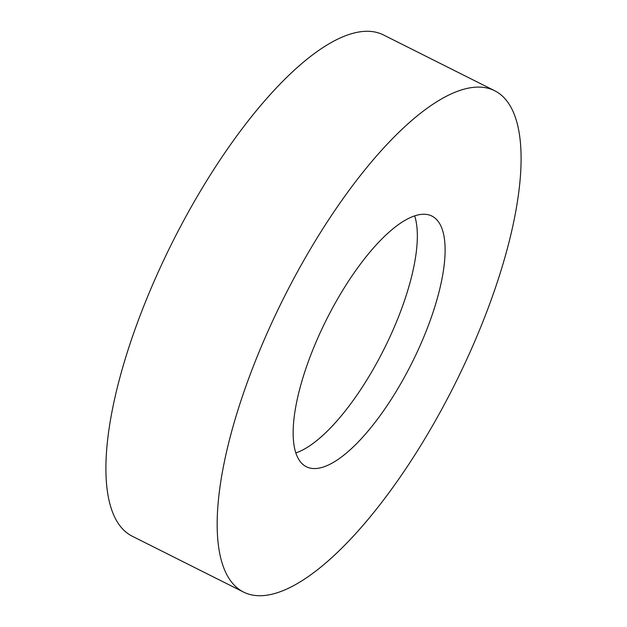 <?xml version="1.0" encoding="UTF-8"?>
<svg xmlns="http://www.w3.org/2000/svg" width="627" height="627" viewBox="0 0 627 627"><rect width="100%" height="100%" fill="white"/><g stroke="black" fill="none" stroke-linecap="round" stroke-linejoin="round"><path stroke-width="0.94" d="M303.907 260.252A280.355 95.837 -63.4 0 1 494.844 90.821A280.355 95.837 -63.4 0 1 434.354 422.559A280.355 95.837 -63.4 0 1 243.409 591.998A280.355 95.837 -63.4 0 1 303.907 260.252M243.409 591.998L132.156 536.179A280.355 95.837 -63.4 0 1 192.646 204.441A280.355 95.837 -63.4 0 1 383.591 35.002L494.844 90.821M414.674 215.923A140.182 47.918 -63.4 0 1 373.927 368.033A140.182 47.918 -63.4 0 1 295.772 452.937M401.742 381.984A140.182 47.918 -63.4 0 1 306.274 466.7A140.182 47.918 -63.4 0 1 336.519 300.835A140.182 47.918 -63.4 0 1 431.987 216.111A140.182 47.918 -63.4 0 1 401.742 381.984"/></g></svg>
